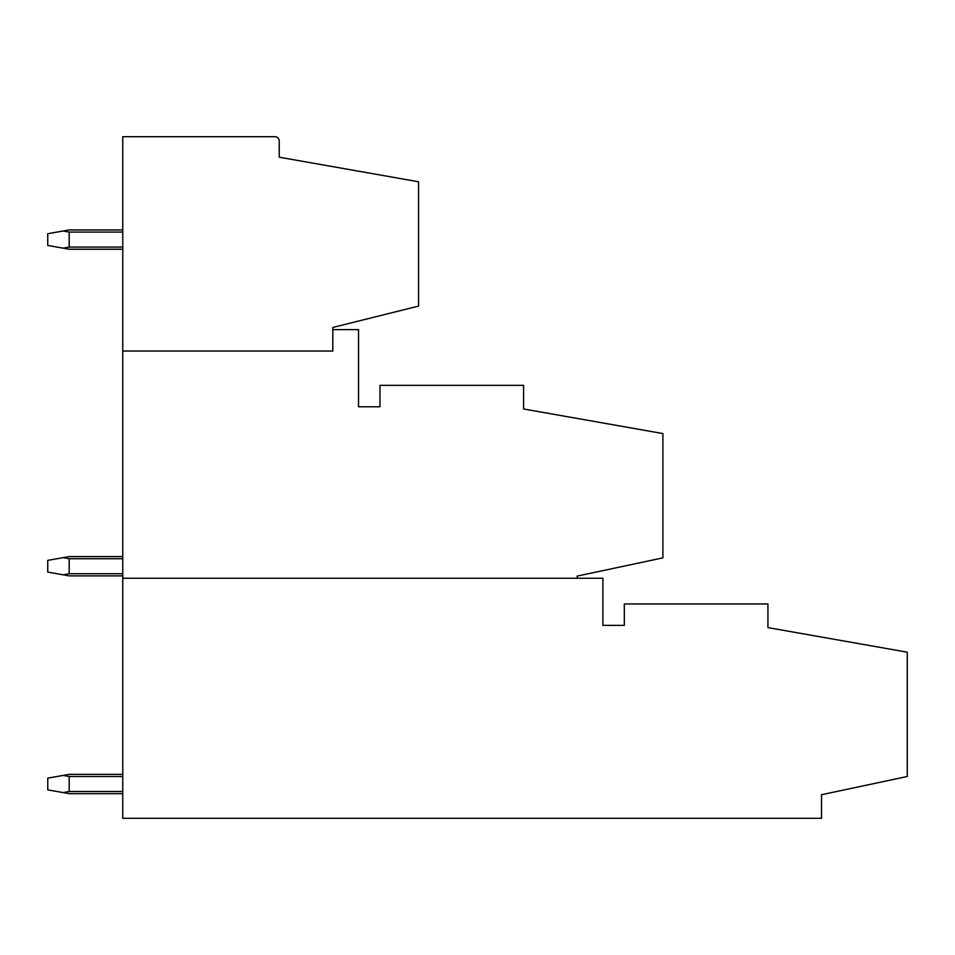 <?xml version="1.0" encoding="UTF-8"?>
<svg xmlns="http://www.w3.org/2000/svg" width="955" height="955" viewBox="0 0 955 955"><rect width="100%" height="100%" fill="white"/><g stroke="black" fill="none" stroke-linecap="round" stroke-linejoin="round"><path stroke-width="1.43" d="M577.166 578.241L577.166 576.092L662.901 557.875L662.901 433.558L523.579 408.991L523.579 385.331L379.971 385.331L379.971 406.77L358.543 406.77L358.543 329.606L332.818 329.606M122.765 578.241L122.765 818.304L821.515 818.304L821.515 794.727L907.25 776.499L907.25 652.181L767.927 627.614L767.927 603.966L624.319 603.966L624.319 625.394L602.892 625.394L602.892 578.241L122.765 578.241L122.765 351.034L332.818 351.034L332.818 327.458L418.553 306.089L418.553 181.772L279.242 157.205L279.242 140.982A4.286 4.286 0 0 0 274.945 136.696L122.765 136.696L122.765 351.034M63.102 231.015L69.19 232.077L69.19 247.082L63.102 248.157L47.75 245.447L47.75 233.712L69.19 229.94L122.765 229.94M69.19 232.077L122.765 232.077M69.19 247.082L122.765 247.082M122.765 249.231L69.19 249.231L63.102 248.157M122.765 791.504L69.19 791.504L63.102 792.578L47.75 789.869L47.75 778.134L63.102 775.436L69.19 776.499L122.765 776.499M122.765 793.653L69.19 793.653L63.102 792.578M69.19 791.504L69.19 776.499M122.765 774.362L69.19 774.362L63.102 775.436M122.765 575.877L69.19 575.877L47.75 572.105L47.75 560.37L69.19 556.586L122.765 556.586M63.102 574.815L69.19 573.74L122.765 573.74M69.19 573.74L69.19 558.735L122.765 558.735M69.19 558.735L63.102 557.66"/></g></svg>
